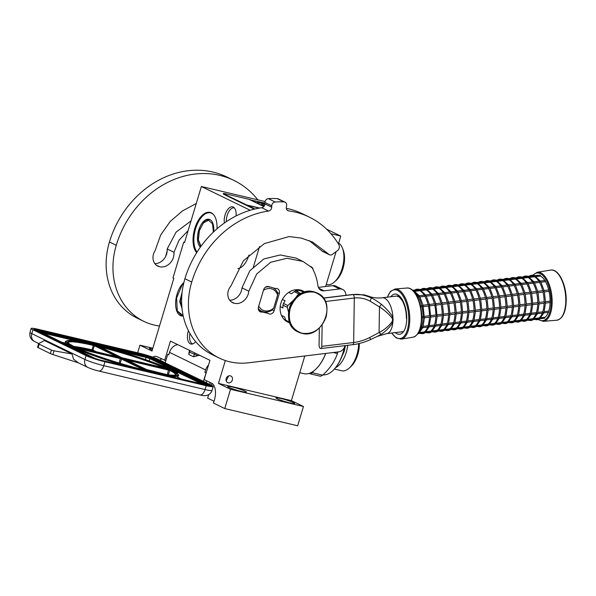 <?xml version="1.0" encoding="UTF-8"?>
<svg xmlns="http://www.w3.org/2000/svg" width="596" height="596" viewBox="0 0 596 596"><rect width="100%" height="100%" fill="white"/><g stroke="black" fill="none" stroke-linecap="round" stroke-linejoin="round"><path stroke-width="0.89" d="M161.635 358.904A14.446 7.443 -76.7 0 0 159.862 360.14M165.859 360.662L157.158 356.728A14.446 7.443 -76.7 0 0 156.346 356.438A14.446 7.443 -76.7 0 0 152.762 357.153M195.667 341.642A10.84 5.58 103.3 0 1 191.823 344.108A10.84 5.58 103.3 0 1 190.303 343.825A10.84 5.58 103.3 0 1 188.291 331.004A10.84 5.58 103.3 0 1 188.411 330.624M192.799 343.892A10.259 5.282 103.3 0 1 192.277 343.698A10.259 5.282 103.3 0 1 189.915 333.417M265.086 201.545L201.359 186.496L184.544 242.542L183.724 242.14L172.989 277.945L173.801 278.347L151.987 351.051L139.933 345.188L137.646 352.795M325.632 286.505L336.092 251.646M338.401 243.95L340.763 236.076L326.601 229.184M164.652 360.371L170.434 341.091L209.948 360.319L204.16 379.6L211.655 383.25A14.446 7.443 -76.7 0 1 213.368 403.023L224.752 408.558L297.665 425.782L303.446 406.502L291.392 400.631L304.794 355.968M184.604 242.349L183.724 242.14M196.673 252.697A21.776 11.22 103.3 0 1 194.765 228.573A21.776 11.22 103.3 0 1 210.038 212.377A21.776 11.22 103.3 0 1 217.004 228.797M248.994 255.013A18.133 9.335 103.3 0 1 237.908 268.565M183.248 316.029A18.133 9.335 103.3 0 1 181.452 315.947A18.133 9.335 103.3 0 1 177.064 294.133A18.133 9.335 103.3 0 1 183.873 282.564M224.387 223.008A10.84 5.58 103.3 0 1 225.072 214.918A10.84 5.58 103.3 0 1 233.513 207.199A10.84 5.58 103.3 0 1 236.076 215.938M224.752 408.558L230.533 389.277L218.479 383.414L225.333 360.55M253.33 267.231L259.536 246.543M250.201 210.261L201.359 186.496M340.763 236.076L330.966 233.759M226.353 221.645A10.259 5.282 103.3 0 1 227.15 215.476A10.259 5.282 103.3 0 1 234.295 207.84M310.762 266.546A4.694 4.001 -64 0 1 311.075 266.673A4.694 4.001 -64 0 1 313.116 269.653M291.392 400.631L218.479 383.414M232.328 380.047A3.688 3.136 -64 0 1 227.642 382.632A3.688 3.136 -64 0 1 226.182 378.594A3.688 3.136 -64 0 1 230.868 376.009A3.688 3.136 -64 0 1 232.328 380.047M299.773 372.701L303.878 373.67A33.227 17.113 -76.7 0 0 315.418 369.55A33.227 17.113 -76.7 0 0 325.654 353.428M280.671 398.433A9.752 0.961 16.7 0 0 275.926 397.867A9.752 0.961 16.7 0 0 280.44 400.095A9.752 0.961 16.7 0 0 289.865 402.911A9.752 0.961 16.7 0 0 294.61 403.477A9.752 0.961 16.7 0 0 290.096 401.25A9.752 0.961 16.7 0 0 280.671 398.433M232.455 387.05A9.752 0.961 16.7 0 0 227.717 386.484A9.752 0.961 16.7 0 0 232.231 388.711A9.752 0.961 16.7 0 0 241.656 391.52A9.752 0.961 16.7 0 0 246.394 392.086A9.752 0.961 16.7 0 0 241.887 389.858A9.752 0.961 16.7 0 0 232.455 387.05M303.446 406.502L230.533 389.277M214.046 401.235L207.639 398.121L208.682 394.649M212.034 383.459L211.498 385.269M152.837 348.235L139.933 345.188M152.725 348.608A9.752 0.961 16.7 0 0 149.38 348.355A9.752 0.961 16.7 0 0 152.308 349.986M325.759 353.421A32.944 16.964 103.3 0 1 315.627 369.356A32.944 16.964 103.3 0 1 315.522 369.453M226.189 380.941L228.64 375.912M195.071 353.085A2.891 2.458 -64 0 0 194.244 354.478L193.551 356.773L199.496 355.238M198.617 354.635L198.751 355.35M206.201 385.709A14.446 1.423 16.7 0 0 213.226 386.543L212.064 390.402A14.446 1.423 -163.3 0 1 205.039 389.56L206.201 385.709L104.956 361.794A14.446 1.423 16.7 0 1 86.092 355.633L32.959 329.774A14.446 1.423 16.7 0 1 31.171 328.47L30.016 332.322A14.446 1.423 -163.3 0 0 31.804 333.626L32.959 329.774M213.226 386.543A14.446 1.423 16.7 0 0 211.438 385.24L165.196 362.882L167.759 354.344L168.78 354.844L169.525 352.363A10.11 8.612 -64 0 1 177.705 344.63M165.234 362.755L158.305 359.381A14.446 1.423 16.7 0 0 139.442 353.219L38.196 329.305A14.446 1.423 16.7 0 0 31.171 328.47M209.636 384.36L210.41 382.826L211.133 382.997M206.745 380.859L206.194 382.692M203.34 381.447L206.149 372.969M205.903 372.91L204.882 372.418L206.223 372.731M208.533 365.043A10.11 8.612 -64 0 0 205.627 369.937L204.882 372.418M167.759 354.344L168.847 354.605M77.934 362.606L73.524 359.12L72.004 353.979L44.38 340.532L38.837 343.475L39.15 344.168L51.42 350.143L53.998 350.85L52.895 354.538L78.635 362.949M52.895 354.538A4.336 0.425 -163.3 0 1 50.384 353.584L38.114 347.61A4.336 0.425 -163.3 0 1 37.578 347.222L38.643 343.668M210.41 382.826L209.39 382.327L210.112 382.498M193.551 356.773L188.783 354.456L189.476 352.154L189.118 351.893L188.783 354.456M53.998 350.85L72.004 353.979M38.837 343.475L39.15 344.168L38.114 347.61M42.912 333.03L42.763 332.218L41.459 332.337L66.968 344.749L72.407 346.045A58.155 5.729 16.7 0 1 93.714 344.503L93.49 344.451M92.253 344.734L92.723 344.019L42.763 332.218M95.591 345.598L95.524 344.928A58.155 5.729 16.7 0 1 169.339 368.939L176.163 370.541L150.654 358.129L145.931 356.587L94.861 344.607M148.069 371.897L148.546 371.189A58.155 5.729 16.7 0 1 74.731 347.177L69.352 345.911L94.861 358.33L99.577 359.872L149.313 371.613M202.662 384.219L204.055 384.122L178.547 371.703L171.663 370.071A58.155 5.729 16.7 0 1 150.348 371.613L150.684 371.77M151.399 372.761L151.347 372.098L151.399 372.761L151.347 372.098L202.744 384.234M337.925 351.938A33.95 17.485 103.3 0 1 337.425 353.502L333.224 352.512M309.257 373.349L310.255 373.841A33.95 17.485 -76.7 0 0 312.431 372.738L322.689 375.167C329.923 368.492 334.833 361.273 337.425 353.502M313.578 371.055L312.431 372.738M310.255 373.841L320.514 376.262A33.95 17.485 103.3 0 0 322.689 375.167M358.65 343.631A21.672 11.16 103.3 0 1 356.922 354.65A21.672 11.16 -76.7 0 1 349.249 368.082A21.672 11.16 -76.7 0 1 341.717 370.772L334.43 369.051M359.291 343.475A19.363 9.968 103.3 0 1 357.756 354.575A19.363 9.968 -76.7 0 1 350.902 366.57L349.249 368.082M335.623 367.657A21.672 11.16 -76.7 0 0 346.313 352.147A21.672 11.16 103.3 0 0 347.759 345.278M345.218 345.591L343.959 351.379L341.314 357.838M332.657 370.801A29.547 15.22 -76.7 0 0 332.814 370.667A29.547 15.22 -76.7 0 0 343.274 352.355A29.547 15.22 103.3 0 0 344.644 346.798M344.361 347.475A29.979 15.444 103.3 0 1 343.117 352.37A29.979 15.444 -76.7 0 1 332.501 370.95A29.979 15.444 -76.7 0 1 323.047 374.832M345.479 345.553L344.205 351.454L340.353 359.969M182.011 293.232L180.126 301.583L181.959 307.953M182.138 292.107L179.724 301.546L182.018 308.534M183.665 283.435L181.922 285.35L176.625 297.993L177.273 310.866L183.173 315.701M177.34 311.03L181.966 315.917L183.121 316.044M181.966 293.686L180.283 301.271L181.884 307.134M200.39 247.109A14.811 7.629 103.3 0 1 198.751 230.011A14.811 7.629 103.3 0 1 209.054 219.268A14.811 7.629 103.3 0 1 209.881 219.566A14.811 7.629 -76.7 0 1 213.681 231.807M197.082 252.041A21.381 11.011 103.3 0 1 195.279 248.8A21.381 11.011 103.3 0 1 203.139 215.529A21.381 11.011 103.3 0 1 211.759 213.301A21.381 11.011 -76.7 0 1 213.331 214.381M197.03 252.123A21.672 11.16 103.3 0 1 195.376 249.061A21.672 11.16 103.3 0 1 195.332 248.927M203.236 215.432A21.672 11.16 103.3 0 1 203.34 215.342A21.672 11.16 103.3 0 1 210.872 212.653A21.672 11.16 103.3 0 1 210.924 212.66L210.872 212.653M213.361 232.105L212.534 223.88L208.615 220.237L203.43 222.874L199.384 230.577L198.379 239.905L201.001 246.26M338.647 243.131A21.672 11.16 103.3 0 1 342.462 248.197A21.672 11.16 103.3 0 1 342.171 268.491A21.672 11.16 -76.7 0 1 334.498 281.915A21.672 11.16 -76.7 0 1 326.973 284.605L326.25 284.441M342.462 248.197L343.274 250.29A19.363 9.968 103.3 0 1 343.013 268.416A19.363 9.968 -76.7 0 1 336.159 280.411L334.498 281.915M231.196 301.777L234.355 303.319A10.981 9.35 116 0 1 232.693 302.723A10.981 9.35 116 0 1 230.928 285.968L243.406 260.787L264.378 243.578L289.067 236.575L301.151 238.072L312.542 242.036L328.843 254.291A3.107 2.645 116 0 0 329.528 254.805A3.107 2.645 116 0 0 332.173 254.477L337.358 250.73A4.336 3.688 116 0 0 338.841 244.68A92.462 78.732 116 0 0 309.331 217.123A92.462 78.732 116 0 0 295.311 212.124A92.462 78.732 116 0 0 288.702 210.902A3.613 3.077 -64 0 1 287.89 210.664A3.613 3.077 -64 0 1 286.356 207.125L286.624 205.724A3.613 3.077 116 0 0 285.082 202.186A3.613 3.077 116 0 0 284.046 201.925A101.134 86.115 116 0 0 275.158 201.977A3.613 3.077 116 0 0 271.754 205.814L271.709 207.214A3.613 3.077 -64 0 1 268.535 211.029A92.462 78.732 116 0 0 191.733 282.042A69.345 59.049 116 0 0 219.239 358.062A69.345 59.049 116 0 0 248.599 362.793L338.692 351.849A7.226 6.154 116 0 0 344.987 345.613M309.331 217.123L302.522 213.808A92.462 78.732 116 0 0 288.501 208.809A92.462 78.732 116 0 0 286.318 208.332M269.817 287.212A4.336 3.688 116 0 0 269.131 286.758A4.336 3.688 116 0 0 268.468 286.527A4.336 3.688 116 0 0 263.618 289.805L258.455 307.014A4.336 3.688 116 0 0 260.169 311.768A4.336 3.688 116 0 0 262.374 311.999L267.924 313.31A4.336 3.688 116 0 0 268.61 313.764A4.336 3.688 116 0 0 274.123 310.717L279.286 293.508A4.336 3.688 116 0 0 277.565 288.755A4.336 3.688 116 0 0 276.909 288.516A4.336 3.688 116 0 0 275.359 288.524L268.349 286.497M309.033 240.479L322.034 250.976A3.107 2.645 -64 0 0 322.719 251.49L329.528 254.805M229.721 300.25A12.427 10.579 116 0 0 241.998 287.853L249.813 270.793L263.842 258.962L280.299 254.961L296.137 258.128L302.947 261.443L286.967 258.277L270.673 262.262L256.667 274.048L248.808 291.168L241.998 287.853M345.874 295.311L345.881 295.169A7.226 6.154 116 0 0 342.67 289.447A7.226 6.154 116 0 0 339.608 288.948L332.799 285.633L318.368 287.391M332.799 285.633A7.226 6.154 -64 0 1 335.861 286.132L342.67 289.447M271.754 205.814L264.937 202.498L264.892 203.899A3.613 3.077 116 0 1 261.726 207.713A92.462 78.732 116 0 0 184.924 278.727A69.345 59.049 116 0 0 212.429 354.747L219.239 358.062M264.937 202.498A3.613 3.077 -64 0 1 268.349 198.662A101.134 86.115 116 0 1 277.237 198.61A3.613 3.077 -64 0 1 278.272 198.87L285.082 202.186M262.374 311.999L258.627 310.173M267.924 313.31L265.406 312.08M234.355 303.319A12.427 10.579 116 0 0 248.808 291.168M339.608 288.948L324.127 290.833A7.226 6.154 -64 0 1 321.073 290.341A7.226 6.154 -64 0 1 317.929 285.715A56.203 47.851 116 0 0 312.155 267.813L302.947 261.443M304.869 292.07A17.336 14.766 116 0 0 302.969 290.937A17.336 14.766 116 0 0 300.339 289.999A17.336 14.766 116 0 0 281.454 301.561A17.336 14.766 116 0 0 287.793 322.116A17.336 14.766 116 0 0 289.865 322.905M284.56 319.858L286.02 320.581M302.12 291.429L299.199 289.783M258.746 306.046A11.555 9.841 116 0 0 264.542 310.777A11.555 9.841 116 0 0 273.713 308.08L272.387 309.883A13 11.071 -64 0 1 263.447 311.827A13 11.071 116 0 1 261.473 311.127L258.426 309.637M268.93 286.78A13 11.071 116 0 0 265.324 287.294M258.247 308.564A13 11.071 116 0 0 261.473 311.127M273.49 288.084A13 11.071 -64 0 1 277.55 292.666L277.594 295.139A11.555 9.841 116 0 0 263.469 290.297M277.594 295.139L273.713 308.08M319.329 327.971L319.076 345.032A2.876 1.319 -96.9 0 0 320.395 348.474L320.41 348.481A2.876 1.319 -96.9 0 0 320.797 348.556A2.876 1.319 -96.9 0 0 321.803 346.358L353.651 342.491C358.971 341.873 364.283 340.241 369.58 337.604L379.086 332.538L381.038 334.341C383.772 332.903 391.535 325.982 392.898 321.743L392.958 317.936C391.84 314.099 383.898 306.322 381.47 304.355C376.858 300.928 373.483 298.797 371.345 297.963C364.879 294.968 358.755 293.835 352.988 294.58L364.298 294.849L368.671 296.219C372.768 297.799 377.305 298.32 382.282 297.791A18.059 8.299 83.1 0 1 384.718 298.253A18.059 8.299 83.1 0 1 392.958 317.936L392.257 318.301C388.838 313.95 384.569 310.158 379.458 306.933L381.47 304.355M352.258 344.615A2.876 1.319 83.1 0 0 352.638 344.689L352.638 344.689A2.876 1.319 83.1 0 0 353.651 342.491L354.3 298.015C359.626 297.404 364.894 298.454 370.116 301.166L379.458 306.933L379.086 332.538C384.278 329.931 388.652 326.25 392.213 321.497L392.622 319.881L392.257 318.301M376.985 336.546L381.038 334.341M322.116 324.857L321.803 346.358M295.795 289.731L301.449 291.101L304.005 292.345M281.461 315.381L284.56 316.893L285.693 320.194L289.544 322.064M280.209 306.612L282.921 307.938L282.944 305.197L287.287 307.312L288.568 312.088M282.4 299.49L285.067 300.786L283.473 303.446L287.816 305.554L293.202 300.488M288.717 292.383L291.511 293.746L294.26 291.653L298.596 293.761L295.936 297.352M294.774 289.88L298 291.451L295.854 291.086L300.19 293.202A17.843 15.191 116 0 0 298.596 293.761M301.293 293.493L300.19 293.202M285.693 320.194A17.843 15.191 -64 0 0 286.765 321.386L289.857 322.89M284.061 319.344L285.693 320.179M287.287 307.312A17.843 15.191 -64 0 1 287.816 305.554M292.986 300.794A15.891 13.529 116 0 0 289.395 308.177M282.944 305.197A17.843 15.191 -64 0 1 283.473 303.446M294.26 291.653A17.843 15.191 -64 0 1 295.854 291.086M257.807 199.824A92.462 78.732 116 0 0 233.855 180.387A92.462 78.732 116 0 0 219.835 175.395A92.462 78.732 116 0 0 116.257 245.306A69.345 59.049 116 0 0 143.763 321.326A69.345 59.049 116 0 0 159.497 326.027M143.763 321.326L136.946 318.011A69.345 59.049 116 0 1 109.441 241.991A92.462 78.732 -64 0 1 213.018 172.08A92.462 78.732 -64 0 1 227.039 177.072L233.855 180.387M154.886 263.67A12.427 10.579 116 0 0 167.171 248.942L176.155 232.06L191.04 220.893M156.361 265.198L159.519 266.732A10.981 9.35 116 0 1 157.851 266.144A10.981 9.35 116 0 1 155.102 250.692L160.659 235.04L170.18 221.496L182.473 210.924L196.263 203.482M159.519 266.732A12.427 10.579 116 0 0 173.98 252.257L167.171 248.942M188.105 230.674L179.113 240.076L173.98 252.257M550.078 302.537A21.672 9.953 83.1 0 1 548.752 311.097L548.663 312.341L543.746 312.937M539.089 303.878L544.103 303.237A21.672 9.953 -96.9 0 1 542.762 311.82L543.679 312.721L542.412 312.878L543.515 312.766L544.051 312.073L545.459 303.088L550.086 302.507M548.298 312.386A21.672 9.953 83.1 0 1 545.02 317.258L544.811 318.197L539.603 318.83M543.761 312.93L539.924 318.622L539.536 318.815L539.708 318.257M548.722 289.969L549.035 291.355A21.672 9.953 83.1 0 1 550.101 301.107L550.183 302.522M544.103 303.237L545.474 301.844L544.379 291.764L542.732 290.699A21.672 9.953 -96.9 0 0 539.551 282.392L534.597 282.996M538.039 292.688L543.06 292.077A21.672 9.953 -96.9 0 1 544.118 301.837L545.377 303.081M549.035 291.355L544.409 291.913M544.006 290.543L543.06 292.077M544.967 280.671L545.541 281.67L540.967 282.221M539.559 282.385L540.252 281.245L540.833 282.228M534.925 275.784L540.103 275.151L540.527 276.045L536.311 276.559M535.133 276.276L540.289 281.051L545.169 280.448M534.374 275.546L535.148 275.583M537.726 304.042A21.672 9.953 83.1 0 1 536.393 312.595L537.316 313.496L536.042 313.645L537.145 313.541L537.681 312.848L539.089 303.863M533.234 319.605L539.536 318.815L539.03 317.988L534.545 318.532M537.391 313.705L533.554 319.396L533.167 319.59L533.338 319.031M531.356 304.817A21.672 9.953 -96.9 0 1 530.023 313.369L530.947 314.271L529.673 314.42L530.775 314.315L531.312 313.623L532.72 304.638L537.86 304.027L539.104 302.619L538.009 292.532L536.46 291.444L531.341 292.062L528.026 283.42M531.669 293.463L536.691 292.852A21.672 9.953 83.1 0 1 537.748 302.612L539.008 303.856M534.396 282.646L537.719 291.31L542.732 290.699M537.637 291.317L536.691 292.852M540.08 281.297L538.978 281.401M528.227 283.77L533.182 283.167L533.882 282.02L534.463 283.003M528.555 276.559L534.85 275.821L534.538 276.767L529.941 277.334M528.764 277.051L533.919 281.826L539.358 281.156M529.352 276.715L529.524 276.157L529.352 276.715M526.864 320.372L533.167 319.59L532.66 318.763L528.183 319.307M531.021 314.472L527.184 320.171L526.797 320.365L526.968 319.806M524.987 305.592A21.672 9.953 83.1 0 1 523.653 314.144L524.577 315.046L523.303 315.195L524.405 315.09L524.942 314.397L526.35 305.405L531.49 304.794L532.735 303.394L531.639 293.306L530.09 292.219L524.972 292.837M525.299 294.238L530.321 293.627A21.672 9.953 -96.9 0 1 531.379 303.386L532.638 304.63M531.267 292.092L530.321 293.627M533.711 282.064L532.608 282.176M529.986 292.226A21.672 9.953 -96.9 0 0 526.812 283.942L527.512 282.795L528.093 283.778M522.185 277.334L528.481 276.596L528.168 277.535L523.571 278.108M522.394 277.825L527.549 282.601M522.983 277.49L523.154 276.931L522.983 277.49M520.494 321.147L526.797 320.365L526.29 319.538L521.813 320.082M524.651 315.247L520.815 320.946L520.427 321.14L520.599 320.581M513.61 306.97L518.624 306.329A21.672 9.953 83.1 0 1 517.283 314.919L518.207 315.813L516.933 315.969L518.036 315.865L518.572 315.172L519.98 306.18L525.121 305.569L526.365 304.169L525.27 294.081L523.72 292.994L518.602 293.612M518.93 295.013L523.951 294.394A21.672 9.953 83.1 0 1 525.009 304.154L526.268 305.405M524.897 292.867L523.951 294.394M526.812 283.942L521.858 284.545M527.341 282.839L526.238 282.951M515.488 285.32L520.442 284.717L521.142 283.569L521.723 284.553M517.201 278.883L521.798 278.325L522.111 277.371L515.816 278.101M516.024 278.6L521.18 283.368L526.618 282.705M516.613 278.265L516.784 277.706L516.613 278.265M520.181 321.192L519.921 320.313L515.443 320.857M518.282 316.022L514.445 321.721L514.057 321.915L514.229 321.356M518.624 306.329L519.995 304.943L518.9 294.856L517.35 293.761L512.232 294.387M512.56 295.787L517.581 295.169A21.672 9.953 83.1 0 1 518.639 304.928L519.898 306.173M518.527 293.642L517.581 295.169M520.978 283.614L519.868 283.726M509.118 286.095L514.072 285.491L514.773 284.344L515.354 285.328M510.832 279.658L515.428 279.099L515.741 278.146L509.446 278.876M509.655 279.375L514.81 284.143L520.248 283.48M510.243 279.04L510.414 278.481L510.243 279.04M512.247 307.134A21.672 9.953 83.1 0 1 510.914 315.694L511.837 316.588L510.563 316.744L511.666 316.64L512.202 315.94L513.61 306.955M507.755 322.697L514.057 321.915L513.551 321.088L509.073 321.631M511.912 316.796L508.075 322.496L507.688 322.689L507.859 322.131M507.241 307.745L512.381 307.119L513.625 305.718L512.53 295.631L510.981 294.536L505.862 295.162L502.547 286.512M506.19 296.555L511.212 295.944A21.672 9.953 83.1 0 1 512.269 305.703L513.529 306.947M512.158 294.417L511.212 295.944M514.609 284.389L513.499 284.493M502.748 286.87L507.71 286.266L508.403 285.119L508.984 286.102M503.084 279.651L509.371 278.921L509.058 279.859L504.462 280.433M503.285 280.15L508.44 284.918L513.879 284.247M503.873 279.815L504.045 279.248L503.873 279.815M505.877 307.909A21.672 9.953 -96.9 0 1 504.544 316.469L505.468 317.363L504.194 317.519L505.296 317.415L505.833 316.714L507.241 307.73M501.385 323.472L507.688 322.689L507.181 321.855L502.704 322.406M505.542 317.571L501.705 323.27L501.318 323.464L501.489 322.898M499.508 308.683A21.672 9.953 83.1 0 1 498.174 317.243L499.098 318.137L497.824 318.294L498.927 318.19L499.463 317.489L500.871 308.505L506.011 307.894L507.256 306.493L506.16 296.406L504.611 295.311L499.493 295.936L496.177 287.287M499.82 297.329L504.842 296.719A21.672 9.953 -96.9 0 1 505.9 306.478L507.159 307.722M505.788 295.191L504.842 296.719M508.239 285.164L507.129 285.268M504.507 295.325A21.672 9.953 -96.9 0 0 501.34 287.041L502.033 285.886L502.614 286.877M496.714 280.425L503.002 279.695L502.689 280.634L498.092 281.208M496.915 280.925L502.07 285.693M497.504 280.582L497.675 280.023L497.504 280.582M495.015 324.246L501.318 323.464L500.819 322.63L496.334 323.181M499.172 318.346L495.336 324.045L494.948 324.231L495.12 323.673M493.138 309.458A21.672 9.953 -96.9 0 1 491.804 318.011L492.728 318.912L491.454 319.069L492.557 318.957L493.093 318.264L494.501 309.279L499.642 308.668L500.886 307.26L499.791 297.18L498.241 296.085L493.123 296.711M493.451 298.104L498.472 297.493A21.672 9.953 83.1 0 1 499.53 307.253L500.789 308.497M499.418 295.966L498.472 297.493M501.34 287.041L496.379 287.644M501.869 285.938L500.759 286.043M490.009 288.419L494.971 287.816L495.663 286.661L496.245 287.652M490.344 281.2L496.632 280.463L496.326 281.409L491.722 281.975M490.545 281.699L495.701 286.467L501.139 285.797M491.134 281.357L491.305 280.798L491.134 281.357M488.645 325.021L494.948 324.231L494.449 323.405L489.964 323.948M492.803 319.121L488.966 324.82L488.578 325.006L488.75 324.447M481.762 310.844L486.776 310.203A21.672 9.953 83.1 0 1 485.435 318.785L486.358 319.687L485.084 319.843L486.187 319.732L486.723 319.039L488.131 310.054L493.272 309.443L494.516 308.035L493.421 297.955L491.774 296.89A21.672 9.953 -96.9 0 0 488.601 288.591L483.639 289.187M487.081 298.879L492.102 298.268A21.672 9.953 -96.9 0 1 493.16 308.028L494.419 309.272M493.048 296.733L492.102 298.268M495.5 286.713L494.389 286.818M488.601 288.576L489.294 287.436L489.875 288.427M485.353 282.75L489.949 282.191L490.262 281.238L483.974 281.975M484.175 282.467L489.331 287.242L494.777 286.572M484.764 282.132L484.935 281.573L484.764 282.132M482.276 325.796L488.578 325.006L488.079 324.179L483.594 324.723M486.433 319.896L482.596 325.587L482.209 325.781L482.38 325.222M486.776 310.203L488.146 308.81L487.051 298.73L485.502 297.635L480.383 298.253L477.076 289.611M480.711 299.654L485.733 299.043A21.672 9.953 83.1 0 1 486.79 308.803L488.05 310.047M486.753 297.478L491.774 296.89M486.679 297.508L485.733 299.043M489.13 287.488L488.02 287.592M477.269 289.961L482.231 289.358L482.924 288.211L483.505 289.202M477.605 282.75L483.892 282.012L483.587 282.958L478.983 283.525M477.806 283.242L482.961 288.017L488.407 287.346M478.394 282.906L478.566 282.348L478.394 282.906M480.398 311.008A21.672 9.953 83.1 0 1 479.065 319.56L479.989 320.462L478.715 320.618L479.817 320.506L480.354 319.814L481.762 310.829M475.906 326.571L482.209 325.781L481.71 324.954L477.225 325.498M480.063 320.67L476.226 326.362L475.839 326.556L476.01 325.997M474.029 311.782A21.672 9.953 83.1 0 1 472.695 320.335L473.619 321.237L472.345 321.386L473.447 321.281L473.984 320.588L475.392 311.604L480.532 310.993L481.777 309.585L480.681 299.505L479.132 298.41L474.021 299.028L470.706 290.386M474.342 300.429L479.363 299.818A21.672 9.953 83.1 0 1 480.421 309.577L481.68 310.821M480.309 298.283L479.363 299.818M482.76 288.263L481.65 288.367M470.9 290.736L475.861 290.133L476.554 288.986L477.135 289.969M471.235 283.525L477.523 282.787L477.217 283.733L472.613 284.299M471.436 284.016L476.591 288.792L482.037 288.121M472.025 283.681L472.196 283.122L472.025 283.681M469.536 327.346L475.839 326.556L475.34 325.729L470.855 326.273M473.693 321.445L469.857 327.137L469.469 327.331L469.641 326.772M467.622 321.363L469.022 312.371L474.163 311.76L475.407 310.36L474.312 300.272L472.762 299.185L467.651 299.803M467.972 301.204L472.993 300.593A21.672 9.953 83.1 0 1 474.051 310.352L475.31 311.596M473.939 299.058L472.993 300.593M476.39 289.038L475.28 289.142M464.53 291.511L469.492 290.908L470.184 289.76L470.765 290.744M470.877 283.562L470.847 284.501L466.243 285.074M465.066 284.791L470.222 289.567M465.655 284.456L465.826 283.897L465.655 284.456M467.659 312.557A21.672 9.953 83.1 0 1 466.325 321.11L467.249 322.011L465.975 322.16L467.078 322.056L467.614 321.363M463.174 328.113L469.469 327.331L468.97 326.504L464.485 327.048M467.324 322.212L463.487 327.912L463.099 328.105L463.271 327.547M456.283 313.936L461.297 313.295A21.672 9.953 -96.9 0 1 459.956 321.885L460.879 322.779L459.605 322.935L460.708 322.831L461.252 322.138L462.652 313.146L467.793 312.535L469.037 311.134L467.942 301.047L466.392 299.959L461.282 300.578M461.602 301.978L466.623 301.36A21.672 9.953 83.1 0 1 467.681 311.119L468.94 312.371M467.569 299.833L466.623 301.36M470.02 289.805L468.91 289.917M458.16 292.286L463.122 291.682L463.815 290.535L464.396 291.519M459.881 285.849L464.478 285.29L464.783 284.337L458.495 285.067M458.697 285.566L463.852 290.334L469.298 289.671M459.285 285.231L459.456 284.672L459.285 285.231M462.854 328.158L462.6 327.279L458.115 327.822M460.954 322.987L457.117 328.687L456.73 328.88L456.901 328.322M461.297 313.295L462.667 311.909L461.572 301.822L459.926 300.764A21.672 9.953 -96.9 0 0 456.752 292.457L451.79 293.061M455.232 302.753L460.254 302.135A21.672 9.953 -96.9 0 1 461.311 311.894L462.57 313.146M461.2 300.608L460.254 302.135M463.651 290.58L462.541 290.692M456.752 292.45L457.445 291.31L458.026 292.293M453.511 286.624L458.108 286.065L458.413 285.111L452.126 285.842M452.327 286.341L457.482 291.109L462.928 290.446M452.915 286.005L453.087 285.447L452.915 286.005M454.919 314.099A21.672 9.953 83.1 0 1 453.586 322.66L454.51 323.553L453.236 323.71L454.338 323.606L454.882 322.905L456.283 313.921M450.434 329.663L456.73 328.88L456.231 328.053L451.746 328.597M454.584 323.762L450.747 329.461L450.36 329.655L450.531 329.096M449.913 314.71L455.053 314.085L456.298 312.684L455.202 302.597L453.653 301.501L448.542 302.127L445.227 293.478M448.863 303.52L453.884 302.91A21.672 9.953 83.1 0 1 454.942 312.669L456.201 313.913M454.912 301.353L459.926 300.764M454.83 301.382L453.884 302.91M457.281 291.355L456.171 291.466M445.421 293.835L450.382 293.232L451.075 292.085L451.656 293.068M445.756 286.616L452.044 285.886L451.738 286.825L447.142 287.399M445.957 287.116L451.112 291.884L456.558 291.213M446.546 286.78L446.717 286.214L446.546 286.78M442.269 324.03L447.216 323.434L448.14 324.328L446.866 324.485L447.968 324.38L448.512 323.68L449.913 314.695M444.065 330.437L450.36 329.655L449.861 328.828L445.376 329.372M448.214 324.537L444.378 330.236L443.99 330.43L444.162 329.864M442.18 315.649A21.672 9.953 83.1 0 1 440.846 324.209L441.77 325.103L440.496 325.26L441.599 325.155L442.143 324.455L443.543 315.47L448.684 314.859L449.928 313.459L448.833 303.371L447.283 302.276L442.172 302.902L438.857 294.253M443.558 314.055L448.572 313.444L449.831 314.688M448.46 302.157L447.514 303.684L442.493 304.295M450.911 292.129L449.801 292.234M447.179 302.291A21.672 9.953 -96.9 0 0 444.013 294.007L444.705 292.86L445.287 293.843M439.386 287.391L445.674 286.661L445.368 287.6L440.772 288.173M439.587 287.89L444.743 292.658M440.176 287.548L440.347 286.989L440.176 287.548M435.81 316.424A21.672 9.953 83.1 0 1 434.477 324.976L435.4 325.878L434.126 326.034L435.229 325.923L435.773 325.23L437.173 316.245L442.314 315.634L443.558 314.226L442.463 304.146L440.913 303.051L435.803 303.677M442.098 302.932L441.137 304.467A21.672 9.953 83.1 0 1 442.202 314.219L443.461 315.463M437.695 331.212L443.99 330.43L443.491 329.595L439.006 330.147M441.845 325.312L438.008 331.011L437.62 331.197L437.799 330.638M444.013 294.007L439.051 294.61M444.542 292.904L443.431 293.009M432.681 295.385L437.643 294.782L438.336 293.627L438.917 294.618M433.016 288.166L439.304 287.436L438.999 288.375L434.402 288.948M433.217 288.665L438.373 293.433L443.819 292.763M433.806 288.322L433.985 287.764L433.806 288.322M441.137 304.467L436.123 305.07M435.728 303.699L437.092 316.238M431.325 331.987L437.62 331.197L437.121 330.37L432.636 330.914M435.475 326.087L431.638 331.786L431.251 331.972L431.43 331.413M438.172 293.679L437.062 293.783M426.311 296.152L431.273 295.556L431.966 294.402L432.547 295.392M428.032 289.716L432.629 289.157L432.934 288.203L426.647 288.941M426.848 289.433L432.003 294.208L437.449 293.537M427.436 289.097L427.615 288.538L427.436 289.097M431.802 294.454L430.692 294.558M419.942 296.927L424.903 296.324L425.596 295.176L426.177 296.167M429.433 304.444L434.544 303.826L435.549 304.265L434.775 305.234L429.753 305.845M429.358 304.474L430.722 317.012M434.767 305.234A21.672 9.953 83.1 0 1 435.832 314.993L436.808 315.783L435.944 316.409L430.804 317.035L429.031 326.653L428.107 325.751L423.16 326.355M424.955 332.762L431.251 331.972L430.752 331.145L426.267 331.689M429.105 326.861L425.268 332.553L424.881 332.747L425.06 332.188M420.277 289.716L426.565 288.978L426.259 289.924L421.663 290.49M420.478 290.207L425.633 294.983L431.079 294.312M421.067 289.872L421.245 289.313L421.067 289.872M412.283 289.984L413.937 290.483L420.195 289.753L419.889 290.699L415.293 291.265M414.108 290.982L419.264 295.758L424.71 295.087M425.432 295.229L424.322 295.333M417.513 297.225L418.534 297.099L419.226 295.951L419.808 296.935M419.748 296.577L423.063 305.241L428.174 304.601L429.18 305.033L428.405 306.009L423.383 306.62M422.989 305.249L424.352 317.787M428.397 306.009A21.672 9.953 83.1 0 1 429.463 315.768L430.439 316.558L429.574 317.184L424.434 317.81M427.757 326.809L428.859 326.697L427.757 326.809M423.071 317.973A21.672 9.953 83.1 0 1 421.737 326.526L422.661 327.428L421.387 327.584L422.49 327.472L423.033 326.779L424.434 317.795M418.586 333.536L424.881 332.747L424.382 331.92L419.897 332.464M422.735 327.636L418.899 333.328L418.511 333.522L418.69 332.963M414.697 290.647L414.876 290.088L414.697 290.647M413.52 291.474L413.825 290.528L412.976 290.602M419.062 296.003L417.952 296.108M420.366 305.547L422.81 305.808L422.035 306.784L420.679 306.947M422.028 306.784A21.672 9.953 83.1 0 1 423.093 316.543L424.069 317.333L421.759 318.13M417.945 333.611L418.511 333.522L418.012 332.71M419.033 331.719A21.672 9.953 -96.9 0 0 421.29 327.822M421.737 326.526L420.783 326.645M423.093 316.543L421.752 316.707M418.534 297.099A21.672 9.953 83.1 0 1 421.7 305.39M414.198 291.906A21.672 9.953 83.1 0 1 417.833 295.921M424.382 331.92A21.672 9.953 -96.9 0 0 427.66 327.048M429.44 317.199A21.672 9.953 83.1 0 1 428.107 325.751M429.463 315.768L424.449 316.379M424.903 296.324A21.672 9.953 83.1 0 1 428.07 304.616M419.889 290.706A21.672 9.953 83.1 0 1 424.203 295.147M417.9 290.006A21.672 9.953 -96.9 0 0 416.626 289.984L413.609 290.349M424.27 289.231A21.672 9.953 -96.9 0 0 422.996 289.209L419.979 289.574M430.752 331.145A21.672 9.953 -96.9 0 0 434.03 326.273M434.477 324.976L429.53 325.58M435.832 314.993L430.819 315.604M431.273 295.556A21.672 9.953 83.1 0 1 434.439 303.841M426.259 289.932A21.672 9.953 83.1 0 1 430.573 294.372M430.64 288.457A21.672 9.953 -96.9 0 0 429.366 288.434L426.349 288.799M432.629 289.157A21.672 9.953 83.1 0 1 436.942 293.597M437.121 330.37A21.672 9.953 -96.9 0 0 440.399 325.498M440.846 324.209L435.899 324.805M442.202 314.219L437.188 314.83M437.643 294.782A21.672 9.953 83.1 0 1 440.809 303.066M437.01 287.682A21.672 9.953 -96.9 0 0 435.736 287.659L432.718 288.024M438.999 288.389A21.672 9.953 83.1 0 1 443.312 292.83M443.491 329.595A21.672 9.953 -96.9 0 0 446.769 324.723M447.216 323.434A21.672 9.953 -96.9 0 0 448.55 314.874M448.572 313.444A21.672 9.953 -96.9 0 0 447.507 303.692M443.379 286.907A21.672 9.953 -96.9 0 0 442.105 286.885L439.088 287.25M445.368 287.615A21.672 9.953 83.1 0 1 449.682 292.055M450.382 293.232A21.672 9.953 83.1 0 1 453.549 301.516M454.949 312.676L449.928 313.28M449.861 328.828A21.672 9.953 -96.9 0 0 453.139 323.948M453.586 322.66L448.639 323.255M449.749 286.132A21.672 9.953 -96.9 0 0 448.475 286.11L445.458 286.482M451.738 286.84A21.672 9.953 83.1 0 1 456.052 291.28M461.311 311.894L456.298 312.505M459.956 321.885L455.009 322.488M456.231 328.053A21.672 9.953 -96.9 0 0 459.509 323.174M456.111 285.357A21.672 9.953 -96.9 0 0 454.845 285.335L451.828 285.707M458.108 286.065A21.672 9.953 83.1 0 1 462.422 290.505M463.122 291.682A21.672 9.953 83.1 0 1 466.288 299.967M467.689 311.127L462.667 311.73M466.325 321.11L461.378 321.713M462.6 327.279A21.672 9.953 -96.9 0 0 465.878 322.399M462.481 284.583A21.672 9.953 -96.9 0 0 461.215 284.568L458.197 284.933M464.478 285.29A21.672 9.953 83.1 0 1 468.791 289.731M469.492 290.908A21.672 9.953 83.1 0 1 472.658 299.192M474.058 310.352L469.037 310.956M472.702 320.343L467.748 320.939M468.97 326.504A21.672 9.953 -96.9 0 0 472.241 321.631M468.851 283.808A21.672 9.953 -96.9 0 0 467.584 283.793L464.567 284.158M470.847 284.515A21.672 9.953 83.1 0 1 475.161 288.956M475.861 290.133A21.672 9.953 83.1 0 1 479.028 298.417M480.428 309.577L475.407 310.181M479.072 319.568L474.118 320.164M475.34 325.729A21.672 9.953 -96.9 0 0 478.61 320.857M475.221 283.04A21.672 9.953 -96.9 0 0 473.954 283.018L470.937 283.383M477.217 283.741A21.672 9.953 83.1 0 1 481.523 288.181M482.231 289.358A21.672 9.953 83.1 0 1 485.397 297.65M486.798 308.803L481.777 309.406M485.442 318.793L480.488 319.389M481.71 324.954A21.672 9.953 -96.9 0 0 484.98 320.082M481.59 282.266A21.672 9.953 -96.9 0 0 480.324 282.243L477.307 282.608M483.587 282.966A21.672 9.953 83.1 0 1 487.893 287.406M493.16 308.028L488.146 308.639M491.804 318.011L486.858 318.614M488.079 324.179A21.672 9.953 -96.9 0 0 491.35 319.307M487.96 281.491A21.672 9.953 -96.9 0 0 486.694 281.468L483.676 281.834M489.949 282.191A21.672 9.953 83.1 0 1 494.263 286.631M494.971 287.816A21.672 9.953 83.1 0 1 498.137 296.1M499.537 307.253L494.516 307.864M498.182 317.251L493.227 317.839M494.449 323.405A21.672 9.953 -96.9 0 0 497.72 318.532M494.33 280.716A21.672 9.953 -96.9 0 0 493.063 280.694L490.046 281.059M496.319 281.416A21.672 9.953 83.1 0 1 500.633 285.864M505.9 306.478L500.886 307.089M504.544 316.469L499.597 317.065M500.819 322.63A21.672 9.953 -96.9 0 0 504.089 317.757M500.7 279.941A21.672 9.953 -96.9 0 0 499.433 279.919L496.416 280.284M502.689 280.649A21.672 9.953 83.1 0 1 507.002 285.089M507.71 286.266A21.672 9.953 83.1 0 1 510.876 294.551M512.269 305.711L507.256 306.314M510.921 315.701L505.967 316.29M507.181 321.855A21.672 9.953 -96.9 0 0 510.459 316.983M507.069 279.166A21.672 9.953 -96.9 0 0 505.803 279.144L502.786 279.509M509.058 279.874A21.672 9.953 83.1 0 1 513.372 284.314M514.072 285.491A21.672 9.953 83.1 0 1 517.246 293.776M518.639 304.936L513.625 305.539M517.291 314.926L512.337 315.522M513.551 321.088A21.672 9.953 -96.9 0 0 516.829 316.208M513.439 278.392A21.672 9.953 -96.9 0 0 512.173 278.369L509.155 278.742M515.428 279.099A21.672 9.953 83.1 0 1 519.742 283.54M520.442 284.717A21.672 9.953 83.1 0 1 523.616 293.001M525.009 304.161L519.995 304.765M523.653 314.144L518.706 314.748M519.921 320.313A21.672 9.953 -96.9 0 0 523.199 315.433M519.809 277.617A21.672 9.953 -96.9 0 0 518.542 277.602L515.525 277.967M521.798 278.325A21.672 9.953 83.1 0 1 526.112 282.765M531.379 303.386L526.365 303.99M530.023 313.369L525.076 313.973M526.29 319.538A21.672 9.953 -96.9 0 0 529.568 314.658M526.179 276.842A21.672 9.953 -96.9 0 0 524.912 276.827L521.895 277.192M528.168 277.55A21.672 9.953 83.1 0 1 532.481 281.99M533.182 283.167A21.672 9.953 83.1 0 1 536.355 291.451M537.748 302.612L532.735 303.215M536.4 312.602L531.446 313.198M532.66 318.763A21.672 9.953 -96.9 0 0 535.938 313.891M532.548 276.075A21.672 9.953 -96.9 0 0 531.274 276.052L528.265 276.417M534.538 276.775A21.672 9.953 83.1 0 1 538.851 281.215M544.118 301.837L539.104 302.44M542.762 311.82L537.815 312.423M539.03 317.988A21.672 9.953 -96.9 0 0 542.308 313.116M534.634 275.643L537.264 275.322A21.672 9.953 83.1 0 1 538.538 275.345M540.527 276.045A21.672 9.953 83.1 0 1 544.841 280.485M545.541 281.67A21.672 9.953 83.1 0 1 548.707 289.954M550.101 301.107L545.474 301.673M545.02 317.258L540.915 317.757M548.752 311.097L544.185 311.648M165.658 256.436L167.193 250.797M314.293 292.196C324.835 295.996 328.776 304.251 326.101 316.975C321.296 329.186 313.25 334.617 301.971 333.253C291.429 329.461 287.488 321.207 290.163 308.482C294.968 296.264 303.014 290.841 314.293 292.196M263.834 206.536L248.994 199.317L225.489 193.767A4.336 0.425 16.7 0 0 223.381 193.514L223.262 193.924A4.336 0.425 16.7 0 0 223.798 194.318L254.283 209.151M223.381 193.514A4.336 0.425 16.7 0 0 223.917 193.901L254.932 208.995M264.922 203.08L250.119 199.861M247.422 205.344L259.185 208.123M247.385 205.456L246.655 205.285M246.737 205.009L259.603 208.049M250.201 199.6L264.013 206.32M264.9 203.735L259.551 202.081L257.576 202.26L264.87 204.242M264.572 205.367L261.607 204.398L264.497 205.531M259.551 202.081L258.224 202.469M261.093 202.834L259.469 202.357M264.892 204.026L261.011 203.109M261.607 204.398L264.564 205.382M190.303 350.761A2.891 2.458 116 0 0 189.476 352.154L197.887 355.678M30.016 332.322C29.256 336.658 30.806 339.735 34.665 341.545A7.226 6.154 -64 0 1 31.804 333.626L84.937 359.492A14.446 1.423 -163.3 0 0 103.801 365.653A7.226 3.718 -76.7 0 1 98.735 371.025L199.973 394.939A7.226 3.718 -76.7 0 0 205.039 389.56L103.801 365.653L104.956 361.794M210.477 385.009A11.555 1.14 -163.3 0 1 206.283 385.388L103.592 361.131A11.555 1.14 -163.3 0 1 88.506 356.199L35.373 330.34A11.555 1.14 -163.3 0 1 39.559 329.968L142.25 354.225A11.555 1.14 -163.3 0 1 157.337 359.15L210.477 385.009A0.723 0.618 116 0 0 209.665 385.56A10.832 1.065 -163.3 0 1 210.76 386.186M98.735 371.025C94.876 369.945 93.319 369.788 87.798 367.404A7.226 6.154 -64 0 1 84.937 359.492L86.092 355.633M88.506 356.199A0.723 0.618 -64 0 1 88.61 356.244C92.432 357.958 97.409 359.582 103.555 361.116L211.319 386.178L211.006 386.536M34.829 330.042A10.832 1.065 -163.3 0 1 39.694 330.825L142.384 355.074A10.832 1.065 -163.3 0 1 156.532 359.701L209.665 385.56L209.516 386.037M39.559 329.968L39.522 331.391M142.25 354.225L142.258 355.492M157.337 359.15A0.723 0.618 116 0 0 156.532 359.701L156.301 360.468M205.627 369.937L169.525 352.363M51.42 350.143L50.384 353.584M203.504 384.725L100.709 360.356A5.781 0.566 -163.3 0 1 99.219 359.977M96.425 359.142A5.781 0.566 -163.3 0 1 93.162 357.891L40.029 332.032A5.781 0.566 -163.3 0 1 42.122 331.845L144.806 356.103A5.781 0.566 -163.3 0 1 152.352 358.561L205.486 384.42A5.781 0.566 -163.3 0 1 203.392 384.614M39.381 332.277A0.723 0.618 -64 0 1 40.029 332.032M93.714 344.503L92.723 344.019M94.533 344.443L95.524 344.928M149.536 371.666L148.546 371.189M150.348 371.613L151.347 372.098M95.099 345.173L119.416 357.309L73.554 346.298A56.709 5.588 -163.3 0 1 93.162 344.548L95.099 345.173A0.723 0.618 116 0 0 94.295 345.725L116.846 356.699M76.489 347.431L122.322 358.427L146.579 370.548A56.709 5.588 -163.3 0 1 75.997 347.49L76.675 347.796M148.963 370.935L124.653 358.807L170.516 369.818A56.709 5.588 -163.3 0 1 150.907 371.569L148.963 370.935A0.723 0.618 -64 0 1 149.149 371.017M167.573 368.686L121.748 357.689L97.491 345.568A56.709 5.588 -163.3 0 1 168.065 368.626L167.491 368.663M71.974 346.097A0.723 0.633 -63.1 0 1 72.407 346.045M69.628 345.546A58.877 5.804 -163.3 0 1 65.433 341.828L64.867 343.713M77.346 341.21L43.098 333.119M145.931 356.587L146.065 357.444L149.842 358.673L173.071 369.982M116.421 350.441L146.065 357.444L145.431 359.574M150.654 358.129A0.723 0.618 116 0 0 149.842 358.673L149.179 360.885M176.163 370.541A0.723 0.618 116 0 0 175.738 370.608M69.874 345.866L70.06 346.246M72.012 347.192L73.934 347.729A58.877 5.804 16.7 0 0 127.626 366.488M72.876 346.574L72.943 347.647M74.731 347.177A0.723 0.596 115.1 0 0 73.934 347.729L73.829 348.079M171.76 370.101L171.782 370.116C177.72 373.737 179.865 375.592 178.219 375.666A58.877 5.804 -163.3 0 1 166.91 375.771M172.408 370.436L172.214 370.041M201.984 384.055L176.796 371.941L176.662 371.084M176.505 372.902L176.796 371.941L173.95 371.271M177.332 373.595L177.735 372.247A0.723 0.618 -64 0 1 178.547 371.703M203.407 384.375A0.723 0.618 -64 0 1 204.055 384.122M119.938 357.265A0.723 0.618 116 0 0 119.513 357.324M119.215 357.876L119.833 357.384L73.673 346.343C69.926 344.302 68.1 343.058 68.212 342.611A55.987 5.513 -163.3 0 1 93.319 345.404L94.295 345.725L92.969 350.128L96.686 351.938M93.162 344.548A0.723 0.402 102.9 0 1 93.319 345.404L92 349.815L92.969 350.128A0.723 0.618 116 0 1 92.164 350.679L92.931 351.051M79.052 348.854L120.571 358.665L143.964 369.9M120.437 357.809L119.252 363.053M122.322 358.427A0.723 0.618 116 0 0 121.509 358.971L120.206 363.337M147.16 370.511A0.723 0.618 116 0 0 146.735 370.578M146.579 370.548L146.541 370.533C122.567 364.789 89.981 354.143 76.102 347.528A0.723 0.596 -64.9 0 1 76.191 347.58M124.653 358.807L124.84 359.179M126.792 360.133L169.689 370.354A55.987 5.513 -163.3 0 1 175.455 374.802M168.594 369.185L167.409 374.444L168.37 374.757A55.987 5.513 -163.3 0 1 168.579 374.869M170.516 369.818A0.723 0.633 117 0 0 169.689 370.354L168.37 374.757A0.723 0.633 117 0 1 168.34 374.839M150.907 371.569A0.723 0.402 -77.1 0 0 150.542 371.688L204.108 384.465L203.609 384.927M150.535 371.703A0.723 0.402 -77.1 0 0 150.334 372.075M97.491 345.568L97.655 345.956M99.644 346.917A55.987 5.513 -163.3 0 1 164.652 367.993M168.065 368.626A0.723 0.596 115.1 0 0 167.647 368.693M61.932 342.29L65.076 343.028M177.727 377.298L181.825 379.287M73.986 346.477A55.987 5.513 -163.3 0 1 92 349.815A0.723 0.402 102.9 0 0 92.164 350.679A55.264 5.446 -163.3 0 0 83.716 348.876M145.633 369.304L167.357 374.713M177.481 378.117L178.07 378.4M148.911 370.898L159.393 373.372M209.986 219.641L210.053 219.656A14.662 7.554 -76.7 0 0 209.986 219.641C206.752 219.693 204.771 220.453 204.033 221.913L199.273 230.496L198.207 239.808L200.718 246.655M287.205 210.179L288.702 210.902M279.286 293.508L277.55 292.658M274.123 310.717L272.394 309.875M328.843 254.291L322.034 250.976M318.793 288.24L324.127 290.833M184.924 278.727L191.733 282.042M261.726 207.713L268.535 211.029M264.892 203.899L271.709 207.214M275.158 201.977L268.349 198.662M284.046 201.925L277.237 198.61M286.639 321.467A17.336 14.766 116 0 0 287.533 321.758M304.102 292.308A17.336 14.766 116 0 0 301.747 290.416M392.213 321.497L392.898 321.743A18.059 8.299 83.1 0 1 386.64 333.648L403.537 331.6M370.116 301.166L371.345 297.963A21.873 10.05 -96.9 0 0 369.207 296.45A21.873 10.05 -96.9 0 0 368.671 296.219M392.622 319.881L393.285 319.829M364.29 294.849L352.586 294.498A2.876 1.319 83.1 0 1 352.974 294.573L323.412 298.171M369.58 337.604L370.742 339.355M323.412 298.164L352.974 294.573A2.876 1.319 -96.9 0 1 354.3 298.015L325.371 301.531M109.441 241.991L116.257 245.306M387.452 297.166A24.533 11.272 83.1 0 1 400.616 292.792A24.533 11.272 83.1 0 1 408.767 319.806A24.533 11.272 83.1 0 1 391.803 333.022M390.872 296.748A20.227 9.29 83.1 0 1 401.242 298.045A20.227 9.29 83.1 0 1 406.74 318.815A20.227 9.29 83.1 0 1 395.223 332.605M387.288 297.188L390.507 291.384L395.021 289A25.255 11.6 83.1 0 1 409.772 319.888A25.255 11.6 83.1 0 1 401.115 339.139L396.154 337.902L391.647 333.037M395.021 289L406.919 288.024A24.786 11.384 83.1 0 1 421.394 318.339A24.786 11.384 83.1 0 1 412.901 337.232L401.115 339.139M533.085 275.255A24.004 11.026 83.1 0 1 545.094 278.295A24.004 11.026 83.1 0 1 551.196 302.343A24.004 11.026 83.1 0 1 538.449 319.419M532.735 275.225L537.309 272.238A24.727 11.361 83.1 0 1 552.157 302.433A24.727 11.361 83.1 0 1 543.276 321.333L556.724 320.231A25.263 11.607 83.1 0 0 565.798 300.928A25.263 11.607 83.1 0 0 550.63 270.085C558.698 268.386 566.632 285.186 566.2 300.771C565.79 312.379 562.631 318.867 556.724 320.231M308.557 333.462A21.672 18.454 -64 0 1 301.74 333.291A21.672 18.454 -64 0 1 298.454 332.121A21.672 18.454 -64 0 1 290.52 306.433A21.672 18.454 -64 0 1 314.129 291.973A21.672 18.454 -64 0 1 317.415 293.143A21.672 18.454 -64 0 1 324.708 300.28M298.276 332.032A21.672 18.454 -64 0 1 298.097 331.942A21.672 18.454 -64 0 1 290.163 306.255A21.672 18.454 -64 0 1 313.772 291.802A21.672 18.454 -64 0 1 317.057 292.971A21.672 18.454 -64 0 1 317.236 293.061M223.798 194.318L223.917 193.901M189.938 350.59A2.891 2.891 0 0 0 189.118 351.893M212.064 390.402C211.163 393.01 209.412 394.679 206.812 395.409C205.262 395.878 202.983 395.722 199.973 394.939M34.426 330.199L34.359 329.722L88.61 356.244M34.665 341.545L38.747 343.534M77.793 362.539L87.798 367.404M206.685 385.843C206.931 385.344 206.566 384.882 205.598 384.465L152.464 358.606L144.768 356.088L42.078 331.83C37.645 331.041 39.507 331.331 38.412 331.994M93.602 344.473C80.691 341.471 72.116 340.152 67.877 340.51C65.918 341.061 65.106 341.501 65.433 341.828M41.497 332.903L41.325 332.248L67.08 344.793L72.272 346.149L71.654 346.641M175.44 371.152L176.058 370.66L169.435 368.976C154.863 362.003 120.385 350.783 95.554 344.935L94.704 344.518M69.419 345.926L94.973 358.367L99.539 359.857L149.425 371.636M146.437 371.122L147.056 370.63L146.541 370.533M124.191 358.866L150.863 371.554C166.314 374.847 174.516 375.927 175.47 374.787L175.447 374.832M96.984 345.628L121.852 357.727L167.99 368.76L167.379 369.252M178.219 375.666L177.437 378.251M182.629 316.074L181.966 315.917M181.996 293.411L180.186 301.345L181.929 307.625M399.178 295.743L382.282 297.791M377.35 336.368L386.64 333.648M320.797 348.556L352.638 344.689C358.643 343.996 364.678 342.253 370.727 339.467L377.305 336.39M352.586 294.498L323.33 298.052M548.797 289.947L544.081 290.513M542.882 313.042L537.376 313.712M529.427 276.149L528.004 276.32M536.512 313.816L531.006 314.487M532.988 281.93L527.534 282.593M523.057 276.924L521.634 277.095M530.142 314.591L524.636 315.262M516.687 277.691L515.264 277.87M523.772 315.366L518.267 316.036M520.204 321.184L514.125 321.922M510.318 278.466L508.895 278.645M517.403 316.141L511.897 316.811M503.948 279.241L502.525 279.42M511.033 316.916L505.527 317.586M507.509 285.022L502.055 285.685M497.578 280.016L496.155 280.187M504.663 317.69L499.157 318.361M491.208 280.791L489.785 280.962M498.293 318.465L492.788 319.128M484.839 281.565L483.416 281.737M491.923 319.24L486.418 319.903M478.469 282.34L477.046 282.511M485.554 320.007L480.048 320.678M472.099 283.115L470.676 283.286M479.184 320.782L473.678 321.453M475.668 288.896L470.207 289.559M470.877 283.569L464.865 284.299M465.737 283.89L464.306 284.061M472.814 321.557L467.309 322.227M459.367 284.665L457.937 284.836M466.445 322.332L460.939 323.002M462.876 328.15L456.804 328.888M452.997 285.432L451.567 285.611M460.075 323.106L454.569 323.777M446.627 286.207L445.197 286.385M453.705 323.881L448.199 324.552M450.189 291.988L444.728 292.651M440.258 286.981L438.827 287.16M447.335 324.656L441.83 325.327M433.888 287.756L432.458 287.928M440.965 325.431L435.46 326.094M427.518 288.531L426.088 288.702M434.596 326.206L429.09 326.869M421.148 289.306L419.718 289.477M428.226 326.981L422.72 327.644M414.779 290.081L413.348 290.252M418.34 295.862L416.917 296.033M421.856 327.748L420.456 327.919M397.659 296.652C398.202 295.839 399.789 297.27 402.419 300.958C405.042 305.815 406.368 311.648 406.397 318.465M406.919 288.024C414.719 287.011 422.162 303.215 421.752 318.19C421.387 329.208 418.437 335.555 412.901 337.232M418.608 333.529L417.632 334.043M420.329 289.723C418.057 288.881 416.202 289 414.756 290.096M425 332.747C423.54 333.834 421.677 333.961 419.428 333.112M426.118 295.802L429.433 304.467M426.699 288.948C424.427 288.106 422.571 288.226 421.126 289.321M431.37 331.972C429.91 333.06 428.047 333.186 425.797 332.337M432.487 295.027L435.803 303.692M433.068 288.173C430.796 287.332 428.941 287.458 427.496 288.546M437.74 331.197C436.279 332.285 434.417 332.412 432.167 331.562M439.438 287.399C437.166 286.557 435.311 286.683 433.866 287.771M444.109 330.422C442.649 331.51 440.787 331.637 438.537 330.795M445.808 286.624C443.536 285.782 441.681 285.909 440.235 286.996M451.597 292.703L454.912 301.375M450.479 329.648C449.019 330.735 447.156 330.862 444.907 330.02M452.178 285.849C449.905 285.007 448.043 285.134 446.605 286.222M457.966 291.928L461.282 300.6M456.849 328.873C455.389 329.968 453.526 330.087 451.276 329.245M458.548 285.082C456.275 284.232 454.413 284.359 452.975 285.447M464.336 291.161L467.651 299.825M463.219 328.098C461.758 329.193 459.896 329.312 457.646 328.47M464.917 284.307C462.645 283.465 460.782 283.584 459.345 284.672M469.588 327.323C468.128 328.418 466.266 328.538 464.016 327.696M471.287 283.532C469.015 282.69 467.152 282.809 465.714 283.897M475.958 326.548C474.498 327.644 472.635 327.763 470.386 326.921M477.657 282.757C475.385 281.915 473.522 282.035 472.084 283.13M483.445 288.837L486.761 297.501M482.328 325.781C480.868 326.869 479.005 326.995 476.755 326.146M484.027 281.983C481.754 281.141 479.892 281.26 478.454 282.355M489.808 288.062L493.13 296.726M488.69 325.006C487.237 326.094 485.375 326.221 483.125 325.371M490.396 281.208C488.124 280.366 486.262 280.493 484.824 281.58M495.06 324.231C493.6 325.319 491.745 325.446 489.487 324.596M496.766 280.433C494.494 279.591 492.631 279.718 491.193 280.805M501.43 323.457C499.97 324.544 498.114 324.671 495.857 323.829M503.136 279.658C500.863 278.816 499.001 278.943 497.563 280.031M508.917 285.737L512.24 294.409M507.799 322.682C506.339 323.77 504.484 323.896 502.227 323.054M509.505 278.883C507.233 278.041 505.371 278.168 503.933 279.256M515.287 284.962L518.609 293.634M514.169 321.907C512.709 322.995 510.854 323.121 508.597 322.28M515.875 278.116C513.603 277.267 511.74 277.393 510.303 278.481M521.656 284.188L524.979 292.86M520.539 321.132C519.079 322.227 517.224 322.347 514.966 321.505M522.238 277.341C519.973 276.499 518.11 276.618 516.672 277.706M526.909 320.357C525.448 321.453 523.593 321.572 521.336 320.73M528.607 276.566C526.342 275.725 524.48 275.844 523.042 276.931M533.278 319.583C531.818 320.678 529.963 320.797 527.706 319.955M534.977 275.792C532.705 274.95 530.85 275.069 529.404 276.164M540.766 281.871L544.088 290.535M539.648 318.808C538.188 319.903 536.333 320.022 534.076 319.18M538.121 319.53L543.276 321.333M537.309 272.238L550.63 270.085M301.777 333.306C322.697 339.616 337.589 301.487 317.415 293.143L313.734 291.787C292.807 285.477 277.922 323.606 298.097 331.942L301.777 333.306"/></g></svg>
